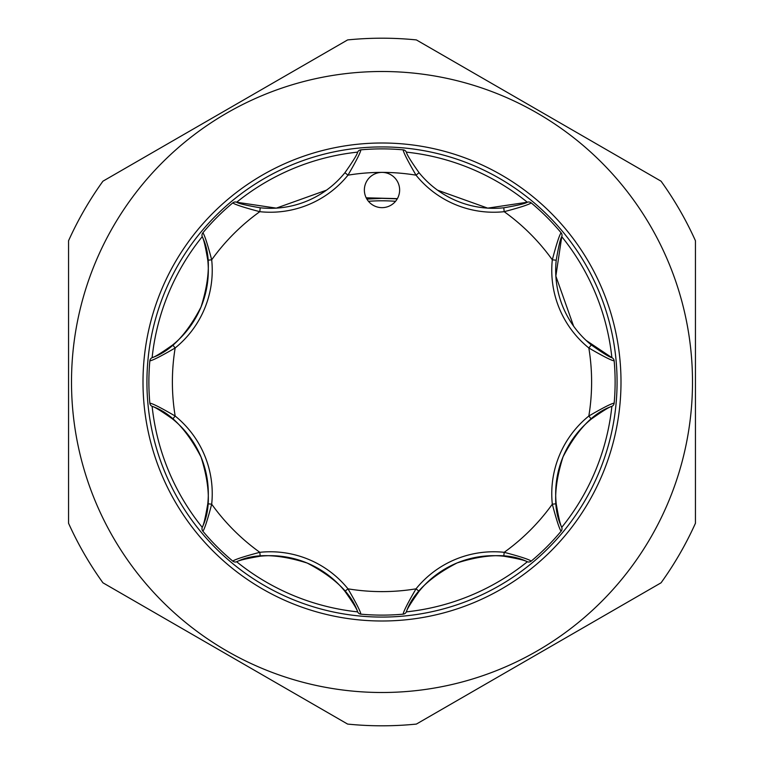 <?xml version="1.0" encoding="UTF-8"?>
<svg xmlns="http://www.w3.org/2000/svg" width="764" height="764" viewBox="0 0 764 764"><rect width="100%" height="100%" fill="white"/><g stroke="black" fill="none" stroke-linecap="round" stroke-linejoin="round"><path stroke-width="1.15" d="M172.702 344.927A95.987 95.987 0 0 0 201.018 307.032C186.702 334.565 170.401 351.44 152.122 357.657C154.529 357.18 161.395 352.939 172.702 344.927L175.166 347.973C161.051 356.186 152.599 360.484 149.839 360.866L150.126 359.72A3.915 3.915 0 0 1 152.122 357.657A231.158 231.158 0 0 1 202.24 236.668C210.768 253.906 210.358 277.361 201.018 307.032A95.987 95.987 0 0 0 207.789 260.218C205.459 246.581 203.606 238.721 202.231 236.668A3.915 3.915 0 0 1 202.899 232.781A233.115 233.115 0 0 1 232.781 202.899L232.447 203.176M365.708 183.274A17.629 17.629 0 0 0 375.258 206.309A17.629 17.629 0 0 0 398.292 196.768A17.629 17.629 0 0 0 382 172.387A17.629 17.629 0 0 0 365.708 183.274M382 38.2A343.8 343.8 0 0 1 416.38 39.919L661.061 181.192A343.8 343.8 0 0 1 695.441 240.736L695.441 523.264A343.8 343.8 0 0 1 661.061 582.808L416.38 724.081A343.8 343.8 0 0 1 347.62 724.081L102.939 582.808A343.8 343.8 0 0 1 68.559 523.264L68.559 240.736A343.8 343.8 0 0 1 102.939 181.192L347.62 39.919A343.8 343.8 0 0 1 382 38.2M382 617.073A235.073 235.073 0 0 1 146.927 382A235.073 235.073 0 0 1 382 146.927A235.073 235.073 0 0 1 617.073 382A235.073 235.073 0 0 1 382 617.073A235.073 235.073 0 0 1 146.927 382A235.073 235.073 0 0 1 382 146.927M382 71.501A310.499 310.499 0 0 0 71.501 382A310.499 310.499 0 0 0 382 692.499A310.499 310.499 0 0 0 692.499 382A310.499 310.499 0 0 0 382 71.501M368.449 201.304A181.202 181.202 0 0 1 395.551 201.304M366.882 199.089L382 198.334L397.27 198.841M366.176 197.8L397.375 198.64M531.553 203.176L531.219 202.899C528.974 204.58 519.959 207.512 504.192 211.685L503.782 207.789A95.987 95.987 0 0 1 419.073 172.702A95.987 95.987 0 0 0 503.782 207.789C517.419 205.459 525.279 203.606 527.332 202.231A231.158 231.158 0 0 0 406.352 152.132C406.82 154.529 411.061 161.395 419.073 172.702L416.027 175.166C407.814 161.051 403.516 152.599 403.134 149.839A233.115 233.115 0 0 0 360.866 149.839C360.474 152.628 356.177 161.07 347.973 175.166A99.912 99.912 0 0 1 259.808 211.685C244.022 207.512 235.006 204.58 232.781 202.899A3.915 3.915 0 0 1 236.668 202.231C238.702 203.606 246.562 205.459 260.218 207.789A95.987 95.987 0 0 0 344.927 172.702C352.92 161.405 357.17 154.548 357.657 152.122A231.158 231.158 0 0 0 236.668 202.24L276.301 208.133L326.438 190.188M614.199 361.296L614.16 360.866C611.372 360.474 602.93 356.177 588.834 347.973A99.912 99.912 0 0 1 552.315 259.808C556.488 244.022 559.42 235.006 561.101 232.781A233.115 233.115 0 0 0 531.219 202.899A3.915 3.915 0 0 0 527.332 202.231L487.699 208.133L437.562 190.188M560.824 531.553L561.101 531.219C559.42 528.974 556.488 519.959 552.315 504.192A99.912 99.912 0 0 1 588.834 416.027A209.613 209.613 0 0 0 588.834 347.973L591.298 344.927C602.595 352.92 609.452 357.17 611.878 357.657A3.915 3.915 0 0 1 614.16 360.866A233.115 233.115 0 0 1 614.16 403.134L614.199 402.704M573.592 326.132L555.858 276.091L561.769 236.668A3.915 3.915 0 0 0 561.101 232.781L560.824 232.447M203.176 232.447L202.899 232.781C204.58 235.025 207.512 244.041 211.685 259.808A99.912 99.912 0 0 1 175.166 347.973A209.613 209.613 0 0 0 175.166 416.027L172.702 419.073C161.405 411.08 154.548 406.83 152.122 406.343C170.382 412.512 186.702 429.435 201.075 457.111C210.358 486.639 210.749 510.046 202.231 527.332C203.606 525.298 205.459 517.438 207.789 503.782A95.987 95.987 0 0 0 172.702 419.073A95.987 95.987 0 0 1 207.789 503.782L211.685 504.192C207.512 519.978 204.58 528.994 202.899 531.219L203.176 531.553M149.801 402.704L149.839 403.134A233.115 233.115 0 0 1 149.839 360.866L149.801 361.296M232.447 560.824L232.781 561.101A233.115 233.115 0 0 1 202.899 531.219A3.915 3.915 0 0 1 202.231 527.332A231.158 231.158 0 0 1 152.132 406.352A3.915 3.915 0 0 1 149.839 403.134C152.628 403.526 161.07 407.823 175.166 416.027A99.912 99.912 0 0 1 211.685 504.192A209.613 209.613 0 0 0 259.808 552.315L260.218 556.211C246.581 558.541 238.721 560.394 236.668 561.769C253.934 553.212 277.447 553.642 307.176 563.049C334.622 577.364 351.45 593.638 357.657 611.878C357.18 609.471 352.939 602.605 344.927 591.298A95.987 95.987 0 0 0 260.218 556.211A95.987 95.987 0 0 1 344.927 591.298L347.973 588.834C356.186 602.949 360.484 611.401 360.866 614.16L361.296 614.199M402.704 614.199L403.134 614.16A233.115 233.115 0 0 1 360.866 614.16A3.915 3.915 0 0 1 357.657 611.878A231.158 231.158 0 0 1 236.668 561.76A3.915 3.915 0 0 1 232.781 561.101C235.025 559.42 244.041 556.488 259.808 552.315A99.912 99.912 0 0 1 347.973 588.834A209.613 209.613 0 0 0 416.027 588.834L419.073 591.298C411.08 602.595 406.83 609.452 406.343 611.878C412.512 593.618 429.435 577.298 457.111 562.925C486.639 553.642 510.046 553.251 527.332 561.769C525.298 560.394 517.438 558.541 503.782 556.211A95.987 95.987 0 0 0 419.073 591.298A95.987 95.987 0 0 1 503.782 556.211L504.192 552.315C519.978 556.488 528.994 559.42 531.219 561.101L531.553 560.824M403.134 614.16C403.526 611.372 407.823 602.93 416.027 588.834A99.912 99.912 0 0 1 504.192 552.315A209.613 209.613 0 0 0 552.315 504.192L556.211 503.782C558.541 517.419 560.394 525.279 561.769 527.332C553.212 510.065 553.642 486.553 563.049 456.824C577.364 429.378 593.638 412.55 611.878 406.343C609.471 406.82 602.605 411.061 591.298 419.073A95.987 95.987 0 0 0 556.211 503.782A95.987 95.987 0 0 1 591.298 419.073L588.834 416.027C602.949 407.814 611.401 403.516 614.16 403.134A3.915 3.915 0 0 1 611.878 406.343A231.158 231.158 0 0 1 561.76 527.332A3.915 3.915 0 0 1 561.101 531.219A233.115 233.115 0 0 1 531.219 561.101A3.915 3.915 0 0 1 527.332 561.769A231.158 231.158 0 0 1 406.352 611.869A3.915 3.915 0 0 1 403.134 614.16M586.055 340.362L611.878 357.657A231.158 231.158 0 0 0 561.76 236.668C560.394 238.702 558.541 246.562 556.211 260.218A95.987 95.987 0 0 0 591.298 344.927A95.987 95.987 0 0 1 556.211 260.218L552.315 259.808A209.613 209.613 0 0 0 504.192 211.685A99.912 99.912 0 0 1 416.027 175.166A209.613 209.613 0 0 0 347.973 175.166L344.927 172.702A95.987 95.987 0 0 1 260.218 207.789L259.808 211.685A209.613 209.613 0 0 0 211.685 259.808L207.789 260.218A95.987 95.987 0 0 1 201.018 307.032M149.839 360.866A3.915 3.915 0 0 1 150.126 359.72A3.915 3.915 0 0 0 149.839 360.866M202.899 232.781L202.288 233.794A3.915 3.915 0 0 0 202.231 236.668M360.866 149.839A3.915 3.915 0 0 0 357.657 152.122A3.915 3.915 0 0 1 360.866 149.839M406.343 152.122A3.915 3.915 0 0 0 403.134 149.839A3.915 3.915 0 0 1 406.343 152.122M382 143.002A238.998 238.998 0 0 1 620.998 382A238.998 238.998 0 0 1 382 620.998A238.998 238.998 0 0 1 143.002 382A238.998 238.998 0 0 1 382 143.002M614.16 360.866A233.115 233.115 0 0 1 614.16 403.134"/></g></svg>
